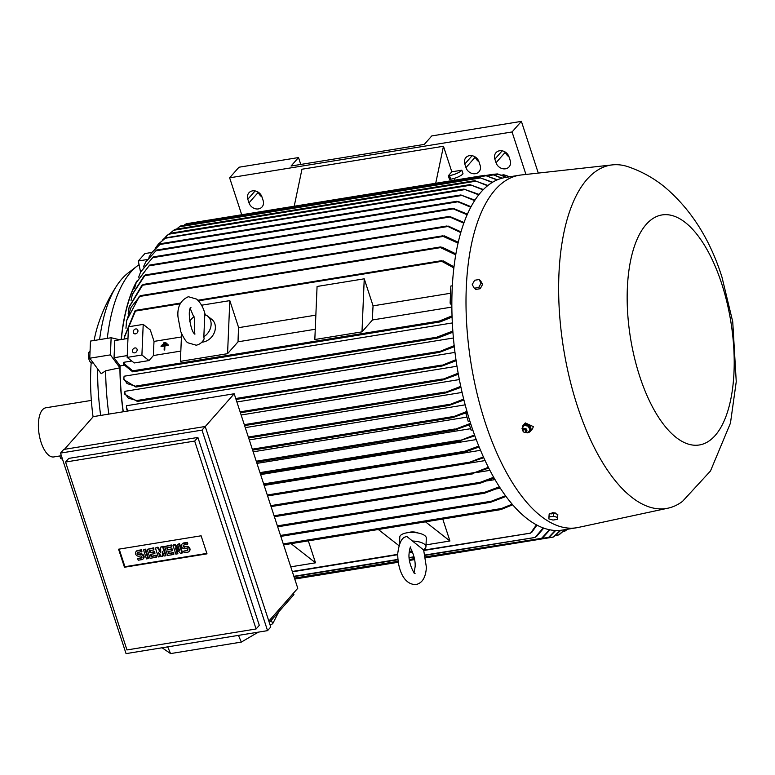 <?xml version="1.0" encoding="UTF-8"?>
<svg xmlns="http://www.w3.org/2000/svg" width="775" height="775" viewBox="0 0 775 775"><rect width="100%" height="100%" fill="white"/><g stroke="black" fill="none" stroke-linecap="round" stroke-linejoin="round"><path stroke-width="1.16" d="M412.164 541.018A13.282 5.105 2.4 0 1 425.959 546.704A13.282 5.105 2.4 0 1 423.189 549.649L406.817 536.465L405.548 536.872C401.683 537.802 399.096 543.265 397.788 553.263C397.381 566.486 402.661 584.97 416.03 584.534C422.307 583.139 425.766 577.404 426.395 567.31L423.567 549.456M410.314 547.538L412.048 551.151C414.451 557.186 415.478 562.408 415.119 566.825L414.082 572.551M190.311 308.702L194.544 318.728L194.292 333.231M139.064 264.662A154.351 67.347 80.8 0 0 137.282 265.961L128.098 273.013A148.703 64.887 80.8 0 0 121.946 278.826A148.703 64.887 80.8 0 0 117.073 285.219A148.703 64.887 80.8 0 0 99.597 339.605M97.64 368.89A148.703 64.887 80.8 0 0 100.653 415.439M119.747 339.779L111.135 337.735L110.399 354.873L119.931 367.786L105.652 370.799A154.351 67.347 80.8 0 0 108.829 414.112M105.652 370.799L101.205 373.715L89.764 358.224L90.491 341.077L111.135 337.735M137.282 265.961A154.351 67.347 80.8 0 0 130.888 271.996A154.351 67.347 80.8 0 0 107.299 338.355M117.073 285.219C109.207 297.183 103.027 309.913 98.522 323.398A129.454 56.488 80.8 0 0 94.075 340.496M91.169 362.816A129.454 56.488 80.8 0 0 93.068 416.873M136.787 281.131A155.339 67.783 80.8 0 0 121.162 339.557M93.165 362.826L92.07 363.01A5.977 2.606 -99.2 0 1 88.379 354.969A5.977 2.606 -99.2 0 1 90.065 351.23M478.698 194.825L463.915 189.119L479.018 194.409M470.88 424.264L455.099 429.902L453.675 429.825L470.59 423.353M612.327 164.891L521.12 174.985A178.579 77.926 80.8 0 0 519.415 175.218L505.261 177.514A178.579 77.926 80.8 0 0 471.103 424.952A178.579 77.926 80.8 0 0 562.495 530.061L576.648 527.756A178.579 77.926 80.8 0 0 578.334 527.436L668.05 508.167A173.929 75.892 80.8 0 0 682.523 501.357L710.491 470.977L730.457 423.121L736.25 381.658L732.733 321.761L721.961 277.111C709.997 239.136 690.796 209.017 664.369 186.756C653.635 178.056 641.574 171.391 628.205 166.77A173.929 75.892 80.8 0 0 612.327 164.891A173.929 75.892 80.8 0 0 577.394 406.119A173.929 75.892 80.8 0 0 668.05 508.167M519.415 175.218A178.579 77.926 80.8 0 0 485.257 422.656A178.579 77.926 80.8 0 0 576.648 527.756M158.662 243.825L166.16 237.45L158.245 244.309L155.194 248.339M165.385 237.886L464.051 189.061M528.007 432.634A4.65 3.933 -138.6 0 0 530.148 431.491L532.541 428.778L533.365 426.628L525.305 422.927L523.173 425.339A4.65 3.933 -138.6 0 0 522.311 427.538A4.65 3.933 -138.6 0 0 522.321 428.023M551.073 514.087L552.217 512.624L555.791 513.098L556.082 513.893M408.212 532.638A6.636 2.558 2.4 0 1 410.149 532.125A6.636 2.558 2.4 0 1 418.297 533.064M132.428 350.775A2.654 2.16 128.1 0 1 133.91 348.314A2.654 2.16 128.1 0 1 136.419 348.304A2.654 2.16 128.1 0 1 137.146 350.009A2.654 2.16 128.1 0 1 135.664 352.47A2.654 2.16 128.1 0 1 133.145 352.48A2.654 2.16 128.1 0 1 132.428 350.775M133.232 331.797A2.654 2.16 128.1 0 1 134.714 329.336A2.654 2.16 128.1 0 1 137.233 329.317A2.654 2.16 128.1 0 1 137.95 331.032A2.654 2.16 128.1 0 1 136.468 333.483A2.654 2.16 128.1 0 1 133.959 333.502A2.654 2.16 128.1 0 1 133.232 331.797M721.641 283.524A116.512 50.84 80.8 0 0 646.195 224.43A116.512 50.84 80.8 0 0 639.733 376.388A116.512 50.84 80.8 0 0 715.18 435.482A116.512 50.84 80.8 0 0 721.641 283.524M526.157 432.518A4.65 3.933 -138.6 0 0 527.271 432.673M530.148 431.491A4.65 3.933 -138.6 0 0 531.011 429.302A4.65 3.933 -138.6 0 0 528.124 424.69A4.65 3.933 -138.6 0 0 523.173 425.339M399.483 544.166L399.793 537.007A13.282 5.105 2.4 0 1 406.972 532.803A13.282 5.105 2.4 0 1 426.318 538.131L425.959 546.704M204.784 314.563A13.282 10.802 128.1 0 1 207.516 316.016A13.282 10.802 128.1 0 1 203.844 336.747L204.784 314.563M204.135 338.83L203.844 336.757M207.516 316.016L211.769 319.348A13.282 10.802 128.1 0 1 214.433 332.33A13.282 10.802 128.1 0 1 203.06 342.046A13.282 10.802 128.1 0 1 201.829 342.172M530.023 429.883L527.901 432.75L525.683 432.421M257.813 632.419L257.31 632.817A23.231 10.356 156.8 0 1 256.38 633.262M526.864 430.28A1.763 1.492 -138.6 0 0 524.782 428.449M524.394 425.213L522.03 428.43M528.443 426.231L524.045 425.339M530.139 430.077L528.114 425.969M526.215 432.101A2.16 1.831 -138.6 0 0 523.706 428.653A2.16 1.831 -138.6 0 0 523.057 429.321M524.21 432.324A2.122 1.792 -138.6 0 0 525.276 428.808A2.122 1.792 -138.6 0 0 523.096 431.346M91.343 400.413L45.822 407.795A24.897 10.86 80.8 0 0 41.065 442.293A24.897 10.86 80.8 0 0 53.804 456.94L61.361 455.719M522.98 430.726A1.492 1.269 -138.6 0 0 525.77 431.297A1.492 1.269 -138.6 0 0 522.98 430.726M62.436 458.994A6.636 2.015 161.9 0 1 60.605 458.248L59.849 455.962M189.042 551.471A2.906 2.461 -138.6 0 1 187.724 552.178L184.111 552.769L183.597 551.19L187.211 550.599A1.162 0.988 -138.6 0 0 186.523 548.497L184.973 548.748A2.906 2.461 -138.6 0 1 181.931 544.195L182.396 543.672A2.906 2.461 41.4 0 1 183.723 542.955L187.327 542.374L187.85 543.953L183.772 545.067A1.162 0.988 -138.6 0 0 184.46 547.169L186.475 546.394A2.906 2.461 41.4 0 1 189.507 550.947L189.042 551.471A2.906 2.461 -138.6 0 0 186 546.917M181.931 544.195A2.906 2.461 -138.6 0 1 183.249 543.488L186.862 542.907L187.376 544.476M167.603 555.452L164.678 546.501L170.868 545.503L171.391 547.082L166.741 547.828L167.429 549.94L171.556 549.262L172.079 550.841L167.943 551.509L168.63 553.621L173.28 552.866L173.794 554.445L167.603 555.452M150.059 558.3L147.143 549.349L153.334 548.351L153.847 549.921L149.207 550.676L149.895 552.778L154.022 552.11L154.535 553.689L150.408 554.357L151.096 556.469L155.736 555.714L156.25 557.293L150.059 558.3M143.123 558.93A2.906 2.461 -138.6 0 1 141.806 559.637L138.192 560.218L137.679 558.639L141.292 558.058A1.162 0.988 -138.6 0 0 140.604 555.956L139.054 556.208A2.906 2.461 -138.6 0 1 136.022 551.655L136.487 551.122A2.906 2.461 41.4 0 1 137.805 550.415L141.418 549.824L141.932 551.403L137.853 552.517A1.162 0.988 -138.6 0 0 138.541 554.629L140.556 553.844A2.906 2.461 41.4 0 1 143.598 558.397L143.123 558.93A2.906 2.461 -138.6 0 0 140.091 554.377M136.022 551.655A2.906 2.461 -138.6 0 1 137.34 550.947L140.953 550.357L141.467 551.936M146.456 558.882L143.53 549.94L145.08 549.688L147.996 558.63L146.456 558.882M158.313 556.954L155.397 548.012L157.461 547.673L160.812 552.953L160.551 547.169L162.614 546.84L165.54 555.782L163.99 556.033L162.527 551.558L162.44 556.285L161.413 556.45L158.4 552.236L159.863 556.702L158.313 556.954M175.857 554.106L172.932 545.164L174.482 544.912L179.558 550.463L177.582 544.408L179.122 544.157L182.047 553.108L180.498 553.35L175.431 547.809L177.407 553.854L175.857 554.106M183.53 545.135A1.162 0.988 -138.6 0 0 184.925 546.646L186.475 546.394M186.862 542.907L187.327 542.374M183.597 551.19L187.676 550.076A1.162 0.988 -138.6 0 0 187.908 550.008M173.28 552.866L173.745 552.333L173.794 554.445M168.63 553.621L173.745 552.333M168.553 551.413L169.105 553.088M172.079 550.841L172.544 550.318L172.021 548.739L171.556 549.262M167.429 549.94L172.021 548.739M167.352 547.731L167.894 549.407M171.391 547.082L171.856 546.549L171.333 544.97L170.868 545.503M164.678 546.501L171.333 544.97M155.736 555.714L156.201 555.181L156.724 556.76L156.25 557.293M151.096 556.469L156.201 555.181M151.018 554.261L151.561 555.937M154.535 553.689L155 553.166L154.487 551.587L154.022 552.11M149.895 552.778L154.487 551.587M149.807 550.579L150.36 552.255M153.847 549.921L153.799 547.818L153.334 548.351M147.143 549.349L153.799 547.818M137.621 552.594A1.162 0.988 -138.6 0 0 139.006 554.096L140.556 553.844M140.953 550.357L141.418 549.824M137.679 558.639L141.757 557.525A1.162 0.988 -138.6 0 0 141.999 557.458M145.08 549.688L145.545 549.155L148.461 558.097L147.996 558.63M143.53 549.94L145.545 549.155M159.582 553.893L160.328 556.179L159.863 556.702M162.44 556.285L162.963 552.885M165.54 555.782L166.005 555.258L163.079 546.307L162.614 546.84M160.551 547.169L163.079 546.307M157.461 547.673L157.926 547.15L160.754 551.587M155.397 548.012L157.926 547.15M176.419 548.894L177.872 553.331L177.407 553.854M182.047 553.108L182.513 552.575L179.597 543.633L179.122 544.157M177.582 544.408L179.597 543.633M174.482 544.912L174.947 544.379L179.025 548.845M172.932 545.164L174.947 544.379M206.867 553.408L124.93 566.709L119.176 549.107M201.112 535.796L207.012 553.844L124.465 567.242L118.565 549.204L201.112 535.796M124.465 567.242L124.93 566.709M548.816 518.872L549.049 516.964L553.476 516.247L557.661 517.438L557.428 519.347L553.001 520.064L548.816 518.872L549.184 513.903L549.049 516.964M472.237 284.599L474.62 280.259L479.047 279.543L481.091 283.166L478.708 287.506L474.281 288.222L472.237 284.599M126.974 649.944L256.089 628.98L194.68 441.072L65.555 462.036L126.974 649.944M527.785 432.905L530.158 429.699M522.137 428.275L522.815 429.902M553.476 516.247L553.602 513.186L557.797 514.377L557.661 517.438M553.602 513.186L549.184 513.903M478.708 287.506L480.229 288.697L475.802 289.414L474.281 288.222M480.229 288.697L482.612 284.357L481.091 283.166M482.612 284.357L480.568 280.734L479.047 279.543M256.089 628.98L259.305 625.338L197.887 437.439L194.68 441.072M65.555 462.036L68.762 458.403L197.887 437.439M528.201 426.202L528.666 425.669L530.488 429.35M524.258 425.397L524.723 424.874L528.666 425.669M189.73 321.392A13.282 10.802 128.1 0 1 194.05 316.694M126.054 653.625L267.559 630.647L202.013 430.115L60.508 453.094L126.054 653.625M162.072 647.774L170.568 653.587L167.691 646.863M170.568 653.587L241.316 642.097L238.438 635.374M270.165 625.173L272.732 623.672L278.864 611.688M241.316 642.097L258.269 632.158M267.559 630.647L270.766 627.014L205.22 426.483L202.013 430.115M60.508 453.094L63.715 449.452L205.22 426.483M461.842 170.19A9.959 3.022 161.9 0 1 449.5 175.596L448.318 175.789L451.815 171.818L461.842 170.19L463.024 173.794A9.959 3.022 -18.1 0 1 450.672 179.199L449.5 175.596M538.286 173.087L521.391 121.375L431.772 135.925L424.303 144.392L291.051 166.024L298.52 157.557L238.971 167.226L229.632 177.814L512.052 131.963L525.944 174.453M521.391 121.375L512.052 131.963M248.998 202.847L247.816 199.233A7.963 6.752 41.4 0 1 248.911 192.82A7.963 6.752 41.4 0 1 256.079 191.163A7.963 6.752 41.4 0 1 261.969 196.937L263.142 200.551A7.963 6.752 41.4 0 1 262.047 206.964A7.963 6.752 41.4 0 1 254.878 208.62A7.963 6.752 41.4 0 1 248.998 202.847L258.327 192.258A7.963 6.752 -138.6 0 0 261.969 196.966M465.969 167.623L464.787 164.009A7.963 6.752 41.4 0 1 465.891 157.596A7.963 6.752 41.4 0 1 473.05 155.94A7.963 6.752 41.4 0 1 478.94 161.713L480.122 165.327A7.963 6.752 41.4 0 1 479.018 171.74A7.963 6.752 41.4 0 1 471.859 173.397A7.963 6.752 41.4 0 1 465.969 167.623L475.298 157.034A7.963 6.752 -138.6 0 0 478.95 161.743M496.039 162.74L494.857 159.137A7.963 6.752 41.4 0 1 495.961 152.714A7.963 6.752 41.4 0 1 503.12 151.057A7.963 6.752 41.4 0 1 509.01 156.831L510.192 160.444A7.963 6.752 41.4 0 1 509.088 166.858A7.963 6.752 41.4 0 1 501.929 168.514A7.963 6.752 41.4 0 1 496.039 162.74L505.368 152.152A7.963 6.752 -138.6 0 0 509.02 156.86M298.52 157.557L300.768 164.445M241.713 214.762L229.632 177.814M162.285 345.049L167.003 344.284L167.032 343.674L162.314 344.439L162.285 345.049L167.013 344.284A155.01 67.638 -99.2 0 1 167.042 343.683L167.032 343.674M164.271 346.677L164.29 346.057L161.055 346.59L161.074 345.97L168.156 344.827L168.127 345.437L164.881 345.96L164.717 349.942L164.126 350.038L164.271 346.677A155.01 67.638 80.8 0 1 164.29 346.057L161.055 346.59M163.525 343.509L165.879 343.131L165.908 342.511L163.544 342.899L163.525 343.509L165.898 343.141A155.01 67.638 -99.2 0 1 165.937 342.531L165.908 342.511M272.732 623.672L271.279 620.281M450.672 179.199L449.5 179.393L448.318 175.789M453.985 178.453L454.557 180.207M294.209 206.237L301.959 169.231L443.465 146.262L451.815 171.818M164.126 350.038L164.736 349.961A155.01 67.638 -99.2 0 1 164.852 346.58A155.01 67.638 -99.2 0 1 164.881 345.96L168.127 345.437A155.01 67.638 -99.2 0 1 168.156 344.827L161.074 345.979M268.828 621.085L297.774 588.273L234.195 393.758L205.249 426.57M64.432 449.335L93.281 416.63L234.195 393.758M269.303 622.528L293.938 594.599L293.463 593.156M483.784 457.725L467.093 463.218L483.416 456.911M463.247 452.174L464.448 452.28L463.247 452.174L464.428 451.341L478.805 446.109M474.852 435.802L459.052 440.965L474.532 434.92M460.311 441.062L459.052 440.965M472.769 429.922L471.103 430.193L469.369 424.884M256.951 463.382L470.619 428.691M469.853 421.058L468.207 421.329L465.775 412.949M253.173 451.815L466.841 417.124M467.238 412.348L452.784 417.589L451.379 417.512L466.976 411.409M463.925 400.045L449.393 405.335L447.921 405.277L463.683 399.086M460.96 387.355L445.683 392.915L444.104 392.867L460.738 386.367M483.028 189.865L470.047 184.624L169.851 233.352M166.208 236.23L168.136 234.622M469.95 184.663L483.368 189.526M169.202 233.798L169.822 233.391M487.543 185.738L474.872 180.682L174.917 229.381L173.154 230.659M474.794 180.73L487.901 185.458M174.317 229.807L174.859 229.419L174.317 229.807M492.232 182.425L479.299 177.446L180.769 225.912L178.899 227.22M479.241 177.485L492.6 182.212M180.188 226.339L180.691 225.951L180.188 226.339M497.017 179.936L484.879 175.286L497.395 179.781M484.879 175.286L186.252 223.762L184.363 225.079M494.256 175.102L492.202 174.423M499.458 174.578L497.317 173.92L492.193 174.453L502.181 178.163M498.16 174.123L506.666 177.291M470.997 185.138L168.708 234.215L162.372 240.182M486.138 175.751L184.808 224.672L183.849 225.409M480.481 177.93L179.393 226.804L176.516 229.119M475.918 181.185L173.687 230.252L170.064 233.323M505.891 175.441L509.708 176.797M503.818 174.811L504.535 174.995M435.715 183.268L443.465 146.262M455.7 254.801L440.481 247.622L440.413 246.954L140.44 295.653L131.091 307.258L126.548 321.15L125.957 328.309M439.9 247.215L442.36 247.477M139.083 296.709L140.682 295.788M470.716 207.235L456.766 201.306L156.618 250.034L145.681 262.124L143.433 266.823M456.552 201.393L458.877 201.917M145.894 261.756L156.618 250.034M467.093 214.743L452.154 208.378L153.314 256.893L140.566 272.112L138.667 277.169M451.883 208.494L454.315 208.959M140.75 271.715L153.314 256.893M463.76 223.171L448.686 216.525L149.643 265.069L136.129 282.875L134.55 288.329M448.367 216.671L450.808 217.087M136.293 282.439L149.643 265.069M460.718 232.587L446.933 225.98L145.245 274.951L132.322 294.529L131.053 300.438M446.574 226.155L448.88 226.552M143.859 276.065L145.361 275.057M458.025 243.088L443.213 236.423L443.009 235.784L143.017 284.483L129.115 307.21L128.185 313.681M442.573 235.997L444.995 236.327M141.602 285.578L143.201 284.599M453.83 267.898L441.779 261.33L441.857 260.642L197.858 300.254M441.353 260.933L443.474 261.175M134.773 311.288L136.013 310.504M180.488 303.073L135.79 310.329L124.668 336.66L124.504 339.014M148.994 360.569L153.44 355.531A155.01 67.638 -99.2 0 1 154.041 341.397L150.302 329.947L143.21 324.396L141.912 355.008L148.994 360.569L134.259 362.962L127.168 357.401L141.912 355.008M153.44 355.531L180.827 351.085M181.428 336.951L154.041 341.397M227.559 353.681L229.817 300.632L238.652 327.66A155.01 67.638 80.8 0 0 238.051 341.794L227.559 353.681L180.391 361.344L181.573 333.647M201.539 305.224L229.817 300.632M315.861 315.134L238.652 327.66M238.051 341.794L315.26 329.259M314.824 339.518L317.072 286.469L364.24 278.816L373.075 305.844A155.01 67.638 80.8 0 0 372.475 319.968L361.993 331.865L314.824 339.518M361.993 331.865L364.24 278.816M372.475 319.968L451.825 307.084M450.546 293.26L373.075 305.844M451.815 305.466L450.12 303.17L450.856 286.033L452.3 285.791M438.989 321.761L439.241 321.073L452.009 315.88M131.769 361.005L123.525 362.342L123.487 363.117L133.339 371.38M127.168 357.401L128.466 326.788L143.21 324.396M474.591 200.599L460.844 194.99L474.891 200.124M151.784 252.514L160.716 243.708L151.542 252.863L148.907 257.232M500.853 509.582L512.721 504.796M308.334 540.863L315.512 562.815L290.761 566.835M315.512 562.815L291.061 543.663M398.98 545.678L378.316 529.499M442.757 519.037L449.936 540.998L426.037 544.873M449.936 540.998L425.485 521.837M423.809 550.134L530.613 533.103L536.436 524.811M425.204 554.987L535.031 537.462L543.246 527.92M536.726 536.213L534.789 537.521M425.591 556.828L541.589 538.305L549.514 529.722M543.294 537.056L541.396 538.363M541.483 538.344L548.497 537.511L555.258 530.458M550.114 536.271L548.361 537.569L425.707 557.477M548.409 537.55L553.205 537.075L560.422 530.333M554.977 535.806L553.098 537.123L425.766 557.797M556.014 535.06L558.659 534.934L564.743 529.693M560.451 533.675L558.591 534.973L555.501 535.477M563.28 531.359L564.491 531.466L567.31 529.277M566.186 530.226L562.824 531.766M531.97 531.921L530.333 533.161M140.934 271.318L140.566 272.112L138.328 260.981L144.867 253.57L151.842 252.437M452.9 332.204L437.962 337.978L436.248 337.948L436.674 337.241L452.813 331.061M452.309 322.942L124.097 376.224L123.826 378.549L127.023 383.557L136.739 386.57M136.836 386.299L135.257 386.735M437.575 338.065L135.916 387.045L123.884 379.702L123.826 378.549M454.276 346.725L439.464 352.344L437.778 352.315L454.15 345.631M453.385 338.007L124.959 391.317L124.814 393.342L128.301 398.147L138.202 400.946M138.26 400.723L136.691 401.072M439.067 352.441L137.427 401.411L124.92 394.456L124.814 393.342M456.097 360.733L442.312 365.936L440.743 365.877L455.942 359.668M458.335 374.257L443.145 379.847L441.508 379.808L458.151 373.24M452.048 317.072L440.161 321.906L132.67 371.826L123.487 364.327L123.487 363.117M440.917 321.402L438.776 321.489M133.436 371.06L132.215 371.525M488.763 468.081L472.169 473.603L488.376 467.306M473.225 473.738L472.169 473.603M479.066 483.29L481.198 482.292M479.967 483.29L494.121 478.01M483.745 493.21L485.954 492.135M484.598 493.191L499.865 487.485M489.858 502.326L492.038 501.202M490.623 502.287L506.046 496.426M500.262 509.611L502.064 508.497M468.245 463.334L467.093 463.218M567.407 529.257L565.663 530.633M565.014 529.645L559.947 534.082M560.79 530.294L554.542 536.213M555.675 530.478L549.766 536.658M549.979 529.819L542.975 537.433M543.75 528.104L536.455 536.581M536.978 525.101L531.815 532.26M283.282 543.943L501.512 508.516L512.188 504.176M280.502 535.447L491.321 501.231L505.562 495.758M277.373 525.876L485.15 492.144L499.41 486.768M274.069 515.772L480.345 482.282L493.694 477.264M264.159 485.431L480.539 450.304M479.153 446.952L464.438 452.28M260.613 474.591L476.257 439.58M465.601 413.356L467.441 413.056M249.279 439.9L465.165 404.85M245.268 427.635L462.094 392.431M450.12 303.17L451.815 302.899M443.077 260.778L453.956 266.832M441.827 247.06L455.865 253.851M444.414 235.891L458.219 242.246M448.26 226.097L460.941 231.832M450.081 216.632L464.002 222.493M453.53 208.485L467.364 214.132M458.064 201.432L471.006 206.693M501.812 178.26L493.413 174.898L487.465 175.867M506.356 177.339L498.664 174.375L494.528 175.053M509.553 176.816L505.184 175.227L502.762 175.625M126.635 320.588L139.539 296.137M132.457 294.064L144.421 275.425M129.231 306.697L142.125 284.968M124.736 336.03L135.073 310.775M138.328 260.981L147.25 259.528M127.487 411.079L126.499 408.657L126.412 405.742L454.954 352.402M126.354 407.582L128.224 410.963M236.879 401.973L456.959 366.246M241.132 414.993L459.343 379.566M468.439 463.276L485.102 460.573M477.439 472.382L489.936 470.357M486.768 480.946L495.041 479.609M496.581 488.86L500.369 488.25M121.326 339.528A155.01 67.638 -99.2 0 1 136.129 282.875L136.448 282.022M123.564 365.335L120.086 365.897L114.051 357.73L114.778 340.593L127.972 338.442M114.051 357.73L127.245 355.589M110.399 354.873L89.764 358.224M123.283 411.767A155.01 67.638 -99.2 0 1 120.086 365.897M119.931 367.786A155.339 67.783 80.8 0 0 123.138 411.787M184.46 547.169L184.925 546.646M183.249 543.488L183.723 542.955M187.211 550.599L187.676 550.076M138.541 554.629L139.006 554.096M137.34 550.947L137.805 550.415M141.292 558.058L141.757 557.525M255.149 190.921L247.816 199.233M472.12 155.697L464.787 164.009M502.19 150.825L494.857 159.137M267.288 495.012L468.381 462.365M263.955 484.83L463.692 452.406M263.665 483.929L464.428 451.341M260.264 473.535L459.546 441.188M259.974 472.634L460.156 440.132M256.544 462.132L454.266 430.038M256.244 461.232L454.799 429.001M252.602 450.091L451.999 417.715M252.311 449.18L452.358 416.708M248.63 437.933L448.589 405.47M248.339 437.032L448.822 404.482M445.267 393.012L244.6 425.591L444.84 393.051M165.036 238.283L464.981 189.584M140.178 296.37L440.481 247.622M155.765 250.848L457.434 201.868M152.53 257.688L452.745 208.95M148.984 265.854L449.151 217.126M144.751 275.706L447.243 226.6M142.619 285.219L443.213 236.423M135.683 311.017L180.139 303.8M198.419 300.836L441.779 261.33M133.145 370.77L439.241 321.073M159.747 244.513L461.764 195.484M283.573 544.854L500.359 509.659M292.282 571.485L397.759 554.357M409.142 552.517L412.426 551.984M293.861 576.309L397.972 559.405M409.142 557.593L414.034 556.799M294.452 578.121L398.185 561.284M409.336 559.472L414.451 558.639M136.371 385.989L436.674 337.241M136.187 386.967L437.158 338.113M137.727 400.384L438.311 351.588M137.698 401.334L438.64 352.48M235.745 398.515L441.353 365.141M236.046 399.416L441.527 366.062M240.105 411.854L442.263 379.033M240.405 412.755L442.302 379.983M244.29 424.661L444.957 392.082M132.874 371.758L439.803 321.935M270.766 505.658L473.506 472.74M271.066 506.559L472.498 473.854M274.369 516.673L479.318 483.397M277.673 526.777L483.949 493.297M280.802 536.348L490.003 502.394M267.578 495.913L467.49 463.46M204.145 338.82C202.546 342.23 199.911 344.362 196.24 345.214L188.083 342.86C186.184 342.066 183.723 338.287 180.72 331.506L177.988 316.936C177.126 306.91 180.594 300.167 188.373 296.718L196.53 299.073C200.715 302.676 203.651 308.053 205.317 315.202M158.245 244.309L158.797 243.679M523.706 428.653C525.576 428.071 526.651 428.749 526.952 430.677L526.797 431.384M194.438 334.073L195.048 333.967C190.999 333.599 186.92 309.399 190.96 307.53L190.175 307.859M412.126 551.316L409.326 551.035M414.218 573.393L415.061 573.452C414.48 574.769 408.037 563.008 409.064 553.738C409.549 549.436 410.111 547.14 410.74 546.85M263.965 484.859L464.051 452.377M260.274 473.564L459.914 441.159M256.554 462.162L454.673 429.999M252.611 450.11L452.387 417.686M248.639 437.962L448.987 405.432M485.886 175.45L492.193 174.423M165.889 236.52L166.518 235.958M501.483 175.16L503.76 174.792M160.696 243.679L460.999 194.932M283.582 544.873L500.573 509.65M292.388 571.805L397.749 554.697M409.113 552.856L412.562 552.294M423.925 550.453L530.42 533.161M293.967 576.619L398.001 559.734M409.161 557.923L414.121 557.118M425.281 555.307L534.847 537.521M294.558 578.441L398.234 561.604M409.374 559.802L414.509 558.969M425.649 557.157L541.425 538.363M294.655 578.751L398.282 561.933M409.423 560.122L414.567 559.288M294.762 579.061L398.331 562.253M409.471 560.441L414.625 559.608M236.055 399.445L441.934 366.023M240.415 412.784L442.728 379.944M271.076 506.588L472.827 473.835M274.379 516.702L479.609 483.377M277.683 526.806L484.239 493.278M280.812 536.377L490.275 502.374M267.588 495.942L467.838 463.431M126.722 320.027L126.548 321.15M146.107 261.388L145.681 262.124M132.593 293.599L132.322 294.529M129.338 306.193L129.115 307.21M124.668 336.66L124.785 335.401M151.542 252.863L152.026 252.175"/></g></svg>
